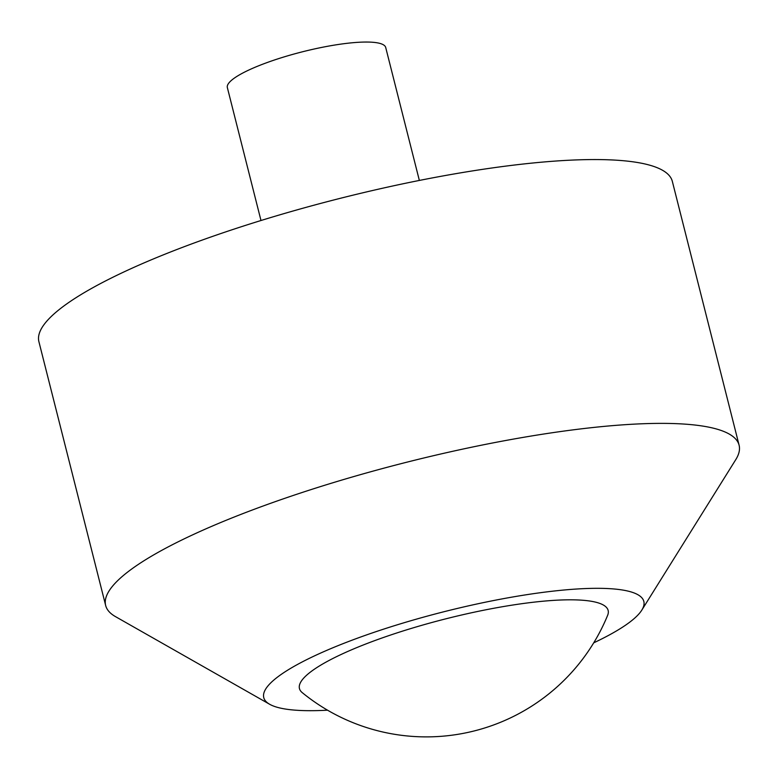 <?xml version="1.0" encoding="UTF-8"?>
<svg xmlns="http://www.w3.org/2000/svg" width="778" height="778" viewBox="0 0 778 778"><rect width="100%" height="100%" fill="white"/><g stroke="black" fill="none" stroke-linecap="round" stroke-linejoin="round"><path stroke-width="1.17" d="M260.99 220.514L227.351 87.574A81.68 16.26 -14.2 0 1 229.14 82.663A81.68 16.26 -14.2 0 1 313.203 49.228A81.68 16.26 -14.2 0 1 385.713 47.507L419.352 180.438M593.721 642.832A196.027 39.026 165.8 0 0 639.535 613.21A196.027 39.026 165.8 0 0 641.811 610.108L735.735 459.691A326.702 65.041 165.8 0 0 739.1 445.211L672.338 181.391A326.702 65.041 165.8 0 0 382.29 188.295A326.702 65.041 165.8 0 0 46.058 322.024A326.702 65.041 165.8 0 0 38.9 341.668L105.662 605.498A326.702 65.041 165.8 0 0 115.504 616.633L269.665 704.275A196.027 39.026 165.8 0 0 327.528 710.188M739.1 445.211A326.702 65.041 165.8 0 0 449.052 452.115A326.702 65.041 165.8 0 0 112.81 585.853A326.702 65.041 165.8 0 0 105.662 605.498M641.811 610.108A196.027 39.026 165.8 0 0 489.07 601.443A196.027 39.026 165.8 0 0 268.05 685.807A196.027 39.026 165.8 0 0 269.665 704.275M607.628 615.349A159.218 31.694 165.8 0 0 487.329 609.505A159.218 31.694 165.8 0 0 302.234 692.624A196.027 196.027 0 0 0 607.628 615.349"/></g></svg>
